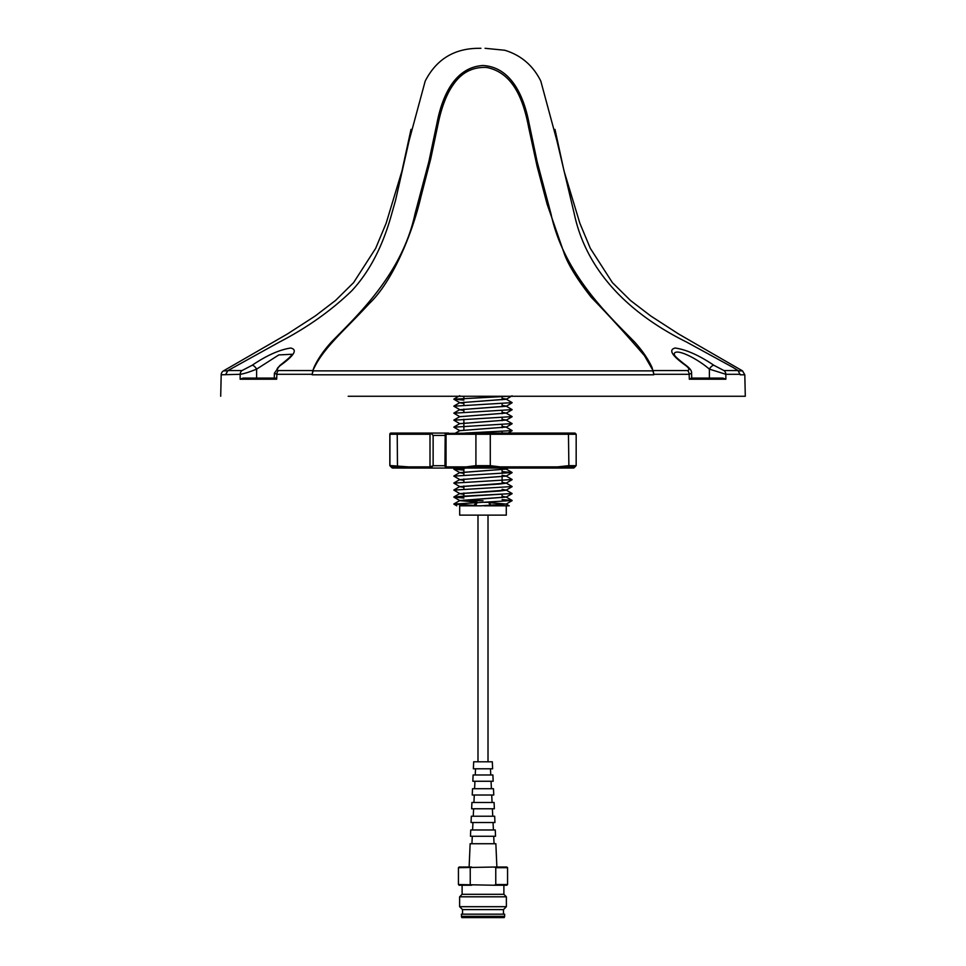 <?xml version="1.0" encoding="UTF-8"?>
<svg xmlns="http://www.w3.org/2000/svg" width="966" height="966" viewBox="0 0 966 966"><rect width="100%" height="100%" fill="white"/><g stroke="black" fill="none" stroke-linecap="round" stroke-linejoin="round"><path stroke-width="1.45" d="M485.065 48.3L504.783 50.256C521.085 55.243 533.087 65.531 540.803 81.108L556.887 140.674L574.263 213.788C586.978 273.837 632.392 315.194 686.452 341.988L732.965 367.406L738.048 370.558L740.234 374.796L744.81 374.796L745.293 396.265L348.183 396.265M653.294 370.558L687.563 370.558C689.893 369.918 689.169 368.155 685.401 365.293C671.756 355.488 668.351 349.728 675.174 348.026C686.355 349.632 699.251 355.391 713.874 365.293L723.969 370.558A4.661 4.323 90 0 1 725.828 374.289L725.877 379.215L689.326 379.215L689.144 374.289L653.801 374.289L652.014 367.406C648.162 359.05 642.354 350.573 634.577 341.988C608.387 315.242 563.77 273.837 550.97 213.788L537.181 161.865L528.982 122.936C524.164 97.614 511.847 67.197 483 65.495C453.839 67.306 441.836 97.88 436.97 123.165L428.783 161.986L415.03 213.788C402.218 273.837 357.613 315.194 331.423 341.988C323.489 350.791 317.669 359.267 313.986 367.406L312.779 370.872L653.221 370.872L653.801 374.289M476.926 502.308L476.926 502.513A3.502 3.502 90 0 0 476.926 502.308L473.437 505.81A3.502 3.502 90 0 0 476.914 502.586M489.05 502.115L490.788 505.339A3.502 3.502 -90 0 1 489.05 502.308L483.942 502.308M474.801 505.532L453.851 504.095L512.125 500.521L453.851 504.095M453.875 504.059L474.958 505.46M463.873 498.058L453.851 497.104L462.811 496.21L512.125 493.541L453.851 497.104M453.875 497.067L463.873 497.985M463.873 494.157L459.768 493.578L453.851 490.112L512.125 486.538L453.851 490.112M463.873 487.166L459.768 486.586L453.851 483.121L512.125 479.547L453.851 483.121M463.873 480.174L459.768 479.583L453.851 476.129L512.125 472.555L453.851 476.129M463.873 470.092L453.851 469.138L466.699 468.051L466.095 466.88L475.912 465.672L490.281 465.672L500.086 466.88L557.587 466.88L557.334 468.051L499.193 468.051L500.086 466.88M465.141 468.051L453.851 469.138M453.875 469.102L463.873 470.019M466.614 433.082L512.125 430.607L465.057 433.082M459.683 430.691L506.293 427.044L459.756 430.643L453.851 427.177L512.125 423.615L453.851 427.177M459.683 423.7L506.293 420.053L459.756 423.651L453.851 420.186L512.125 416.612L453.851 420.186M459.683 416.708L506.293 413.062L459.756 416.66L453.851 413.194L512.125 409.632L453.851 413.194M463.873 410.248L459.768 409.669L453.851 406.203L512.125 402.629L453.851 406.203M463.873 403.257L459.768 402.665L453.851 399.212L508.708 396.265M507.742 396.265L453.851 399.212M453.875 399.175L463.873 400.093M512.113 500.569L502.103 499.651M502.103 499.579L512.125 500.521M502.103 489.303L506.293 490.173L499.47 491.042L459.683 493.662L506.22 490.076L512.125 493.541M502.103 482.312L506.293 483.181L499.47 484.051L459.683 486.671L506.22 483.085L512.125 486.538M506.293 476.045L459.683 479.679L506.22 476.093L512.125 479.547M502.103 471.601L512.125 472.555M512.065 423.76L506.22 427.141L512.125 430.607M512.065 416.769L506.22 420.15L512.125 423.615M512.065 409.777L506.22 413.158L512.125 416.612M512.065 402.786L506.293 406.263L459.683 409.753L506.22 406.167L512.125 409.632M512.065 395.794L506.293 399.272L459.683 402.762L506.22 399.175L512.125 402.629M476.926 501.922L459.683 500.654L476.926 502.115M459.683 500.654L506.22 497.067L502.103 496.295M506.293 496.971L459.756 500.569L453.923 503.95M506.293 503.962L484.98 505.81L506.293 505.81L506.293 515.132L459.683 515.132L459.683 505.81L481.008 505.81L506.22 504.059L489.05 502.513M461.881 396.265L463.873 396.446M459.683 402.762L463.873 403.438M459.683 409.753L463.873 410.441M463.873 473.183L459.683 472.688L463.873 473.364M459.683 472.688L506.22 469.09L512.065 472.483M506.293 469.053L459.756 472.603L453.923 475.984M459.683 479.679L463.873 480.356M459.683 486.671L463.873 487.347M459.683 493.662L463.873 494.35M506.293 399.079L502.103 398.403M502.103 398.596L506.208 399.175M506.293 406.07L502.103 405.394M502.103 405.587L506.208 406.167M506.293 413.062L502.103 412.385M502.103 412.579L506.208 413.158M506.293 420.053L502.103 419.377M502.103 419.57L506.208 420.15M506.293 427.044L502.103 426.368M502.103 426.561L506.208 427.141M506.293 475.996L502.103 475.32M502.103 475.514L506.208 476.093M502.103 482.505L506.208 483.085M502.103 489.496L506.208 490.076M502.103 496.488L506.208 497.067M313.986 367.406L312.199 374.289L276.856 374.289L276.674 379.215L240.123 379.215L240.172 374.289L221.19 374.796L220.707 396.265M312.199 374.289L312.779 370.872M221.19 374.796A4.661 4.661 0 0 1 223.496 370.872L227.505 370.872M691.559 373.081L691.753 378.08M715.057 378.08L714.079 378.08M740.222 374.289L725.828 374.289L709.37 369.121C695.858 357.541 674.437 347.289 674.111 354.425L674.087 354.196C675.355 355.198 671.31 354.039 686.138 365.462A4.661 1.992 -54.2 0 0 685.401 365.293M700.893 378.08L709.394 378.08L709.37 369.121A4.661 1.956 125.6 0 1 713.874 365.293M274.247 378.08L274.429 373.105M265.107 378.08L243.154 378.08L274.489 378.08L276.674 379.215M617.817 396.265L488.832 396.265M606.189 396.265L745.293 396.265M477.168 396.265L348.352 396.265M240.123 379.215L243.154 378.08M689.326 379.215L691.511 378.08L722.846 378.08L725.877 379.215M225.778 374.289L227.952 370.558L242.031 370.558L252.126 365.293C266.568 355.488 279.44 349.728 290.718 348.026C297.721 349.632 294.34 355.391 280.599 365.293C276.819 368.167 276.095 369.918 278.437 370.558L312.706 370.558M291.889 354.268L278.824 354.92L256.63 369.121C249.216 372.139 243.722 373.854 240.172 374.289A4.661 4.323 -90 0 1 242.031 370.558M256.606 378.08L256.63 369.121A4.661 1.956 -125.6 0 0 252.126 365.293M291.877 354.425L291.901 354.196C290.331 355.391 295.693 353.073 279.862 365.462L279.862 365.462A4.661 1.992 54.2 0 1 280.599 365.293M274.416 373.214L276.856 374.289A4.661 3.671 -90 0 1 278.437 370.558M687.563 370.558A4.661 3.671 90 0 1 689.144 374.289L691.571 373.214M276.723 378.08L275.6 378.08M313.986 368.288C323.96 347.253 345.369 329.672 369.29 303.553C391.628 282.555 411.794 235.921 420.922 196.774L430.691 158.979L438.818 120.581C442.331 105.101 447.198 93.074 453.392 84.501C461.639 72.474 472.724 66.799 486.647 67.463C514.323 72.909 523.874 102.203 528.74 127.79L537.072 166.249L547.094 204.116L564.651 254.734C569.01 266.097 577.946 280.357 591.433 297.516C608.049 314.518 625.714 333.898 644.431 355.645L653.221 370.872M652.014 368.288L652.014 367.406M547.094 204.116L547.094 200.167M420.922 196.774L418.906 200.167M227.952 370.558L279.548 341.988C307.091 327.703 331.157 310.654 351.745 290.814C369.519 271.724 382.862 246.052 391.737 213.788L395.601 200.155L409.125 140.589L425.197 81.108C436.39 59.288 454.286 48.36 478.882 48.312L480.935 48.3M489.074 502.706L506.208 504.059M484.98 505.81L483.954 505.81M512.065 500.678L506.22 504.059L509.227 505.81L502.622 505.81M482.01 505.81L481.008 505.81M463.873 499.977L463.873 500.678L483 500.678M514.467 468.051L508.019 468.051L506.22 469.09M444.94 435.412L433.13 435.412L433.13 465.721L430.003 466.88L430.582 468.051L408.775 468.051L390.989 466.82L389.914 465.527L389.914 434.253A1.171 1.171 0 0 1 391.085 433.082L448.598 433.082M391.508 466.88L389.914 465.527L408.533 466.88L430.003 466.88L430.003 434.253L431.198 433.444L430.522 433.082L447.343 433.082M389.914 465.527L391.918 467.773L389.829 465.527L389.829 434.253A1.171 1.171 0 0 1 391.001 433.082L391.085 433.082M394.116 433.082L398.789 433.082M451.533 468.051L459.876 468.051L446.666 468.051L444.94 466.3L445.205 433.444L446.05 434.253L446.05 466.88L446.678 468.051L430.522 468.051L429.967 466.88M574.13 467.785L576.171 465.54L576.171 434.253L475.912 434.253A1.171 0.712 -90 0 1 476.624 433.082L445.205 433.444M433.13 435.412L431.198 433.444M444.94 465.721L433.13 465.721L430.582 468.051M499.47 468.027L489.569 466.82L476.612 466.82L466.976 468.051L446.678 468.051L476.021 468.051M476.624 433.082L574.818 433.082M390.904 466.82L389.95 465.672M392.401 468.027L391.447 466.88L392.401 468.027L394.357 468.051L393.186 466.88M392.462 468.027L408.775 468.051M397.473 466.82L397.231 434.253L389.829 434.253M408.884 468.027L408.533 466.88M574.553 466.88L573.599 468.027L575.096 466.82L557.237 468.027M557.334 468.051L573.599 468.027M576.05 465.672L575.096 466.82L576.05 465.672L568.877 465.672L568.624 466.82M476.612 466.82L475.912 465.672L475.912 434.253L446.05 434.253M489.569 466.82L490.281 465.672L490.281 434.253A1.171 0.725 -90 0 0 489.557 433.082M557.587 466.88L568.877 465.672L568.443 433.082M466.976 468.051L499.193 468.051M571.969 433.082L567.211 433.082M461.833 917.603L504.167 917.603L461.833 917.603L461.362 914.174L504.638 914.174L504.638 916.336L461.362 916.336M504.167 917.603L461.639 917.326M503.467 914.174L503.467 909.61L462.533 909.61L459.623 906.688L459.623 896.81L506.377 896.81L506.377 906.688L459.623 906.688M506.377 896.81L503.89 894.323L462.11 894.323L459.623 896.81M496.874 867.033L495.86 843.729L470.14 843.729L469.126 867.033M482.263 829.975L470.732 829.975L470.466 836.266L495.534 836.266L495.268 829.975L482.263 829.975M482.3 816.222L471.323 816.222L471.058 822.513L494.942 822.513L494.677 816.222L482.3 816.222M482.336 802.468L471.915 802.468L471.65 808.771L494.35 808.771L494.085 802.468L482.336 802.468M482.372 788.727L472.519 788.727L472.241 795.018L493.759 795.018L493.481 788.727L482.372 788.727M482.408 774.973L473.111 774.973L472.833 781.265L493.167 781.265L492.889 774.973L482.408 774.973M482.445 761.8L473.678 761.8L473.376 768.791L492.624 768.791L492.322 761.8L482.445 761.8M494.35 885.242L506.848 885.242L507.561 884.542L495.763 884.542L494.35 885.242L458.439 884.542L458.439 867.697L494.35 867.033L495.763 867.697L495.763 884.542M458.439 884.542L459.152 885.242L471.65 885.242M470.237 884.542L470.237 867.697M471.65 867.033L459.152 867.033L458.439 867.697M507.561 884.542L507.561 867.697L506.848 867.033L494.35 867.033M507.561 867.697L495.763 867.697M723.969 370.558L738.048 370.558M653.801 374.796L312.199 374.796M738.495 370.872L742.504 370.872L744.81 374.796L740.608 374.796M446.678 468.051L444.94 466.3M430.003 434.253L397.231 434.253L397.666 433.082M446.063 466.88L466.095 466.88M502.103 497.647L502.103 494.568M502.103 483.664L502.103 480.573M502.103 480.5L502.103 476.866M502.103 473.509L502.103 469.874M502.103 433.082L502.103 431.633M502.103 427.733L502.103 424.642M502.103 420.729L502.103 417.638M502.103 413.738L502.103 410.659M502.103 406.746L502.103 403.655M502.103 399.755L502.103 396.664M279.862 365.462L274.429 373.202M691.571 373.202C691.898 371.041 690.086 368.457 686.138 365.462M742.504 370.872L678.579 333.97L650.722 315.954L630.436 300.438L612.408 282.627L590.347 248.383L579.866 223.279L564.047 171.006L554.979 129.372M223.496 370.872L287.421 333.97L315.278 315.954L335.564 300.438L353.592 282.627L375.653 248.383L386.134 223.279L401.953 171.006L411.021 129.372M453.911 399.067L459.756 395.686M453.923 406.058L459.756 402.677M453.911 413.05L459.756 409.669M453.923 420.041L459.756 416.66M453.911 427.032L459.756 423.651M455.541 433.082L459.756 430.643M453.923 468.993L455.541 468.051M453.923 482.976L459.756 479.595M453.923 489.967L459.756 486.586M453.911 496.959L459.756 493.578M512.065 500.448L506.22 497.067L512.065 493.686M453.923 504.167L456.749 505.81M453.923 497.176L459.756 500.557M512.065 486.695L506.22 490.076M512.065 479.704L506.22 483.085M512.065 472.7L506.22 476.093M453.923 469.21L459.756 472.591M512.065 430.751L508.019 433.082M463.873 496.077L463.873 492.986M463.873 489.086L463.873 485.995M463.873 482.094L463.873 479.003M463.873 475.103L463.873 472.012M463.873 471.819L463.873 468.184M463.873 429.87L463.873 426.235M463.873 426.151L463.873 423.06M463.873 422.879L463.873 419.232M463.873 412.168L463.873 409.077M463.873 405.177L463.873 402.085M463.873 398.185L463.873 396.265M488.011 515.132L488.011 761.8M477.989 515.132L477.989 761.8M576.171 434.253L574.999 433.082M462.533 914.174L462.533 909.61M462.11 894.323L462.11 885.242M472.289 836.266L471.927 843.729M472.954 822.513L472.591 829.975M473.618 808.771L473.255 816.222M474.282 795.018L473.92 802.468M474.946 781.265L474.584 788.727M475.538 768.791L475.248 774.973M504.361 917.326L504.638 916.336M503.467 909.61L506.377 906.688M503.89 894.323L503.89 885.242M493.711 836.266L494.073 843.729M493.046 822.513L493.409 829.975M492.382 808.771L492.745 816.222M491.718 795.018L492.08 802.468M491.054 781.265L491.416 788.727M490.462 768.791L490.752 774.973"/></g></svg>
